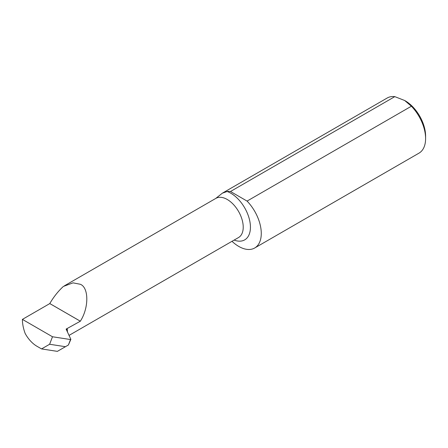 <?xml version="1.0" encoding="UTF-8"?>
<svg xmlns="http://www.w3.org/2000/svg" width="448" height="448" viewBox="0 0 448 448"><rect width="100%" height="100%" fill="white"/><g stroke="black" fill="none" stroke-linecap="round" stroke-linejoin="round"><path stroke-width="0.67" d="M215.768 198.43L222.376 193.166L227.125 191.492A27.726 16.005 60 0 1 230.832 193.222A27.726 16.005 60 0 1 250.365 225.221A27.726 16.005 60 0 1 234.136 240.083M80.343 321.216A22.63 13.065 60 0 0 80.343 321.199C88.967 307.905 88.956 287.605 80.332 284.278L73.007 282.85L63.37 286.44C58.167 291.222 53.642 296.929 49.79 303.559A31.819 18.374 60 0 0 49.79 303.576L80.343 321.216L66.119 329.101L70.868 339.338L70.51 339.545L52.489 336.762L49.622 344.26L41.552 348.919L36.96 346.27A22.63 13.065 -120 0 1 25.172 333.486A31.819 18.374 -120 0 1 22.4 319.385L49.79 303.576M67.48 332.041L67.228 328.793M404.684 100.509L405.261 100.839A28.762 16.604 60 0 1 425.6 136.069L425.6 138.566A31.819 18.374 -120 0 0 411.398 106.215L404.684 100.509L394.8 96.634A31.819 18.374 -120 0 0 387.19 98.017L222.376 193.166M232.002 241.315A31.819 18.374 -120 0 0 254.682 248.002L419.009 153.132A31.819 18.374 -120 0 0 425.6 138.566M66.942 330.876L66.942 328.625M411.398 106.215L247.072 201.085L230.479 191.503A31.819 18.374 -120 0 0 227.125 191.492M230.479 191.503L394.8 96.634M254.682 248.002A31.819 18.374 -120 0 0 247.072 201.085M22.4 319.385L52.489 336.762M80.343 321.199L49.79 303.559M49.622 344.26L65.442 346.707L57.372 351.366L41.552 348.919M70.51 339.545L68.404 344.999L70.868 339.338M65.442 346.707L68.404 344.999M69.037 335.401L238.543 237.535A22.63 13.065 -120 0 0 242.01 219.408A22.63 13.065 -120 0 0 227.231 199.466A22.63 13.065 -120 0 0 215.914 198.346L64.333 285.863"/></g></svg>
